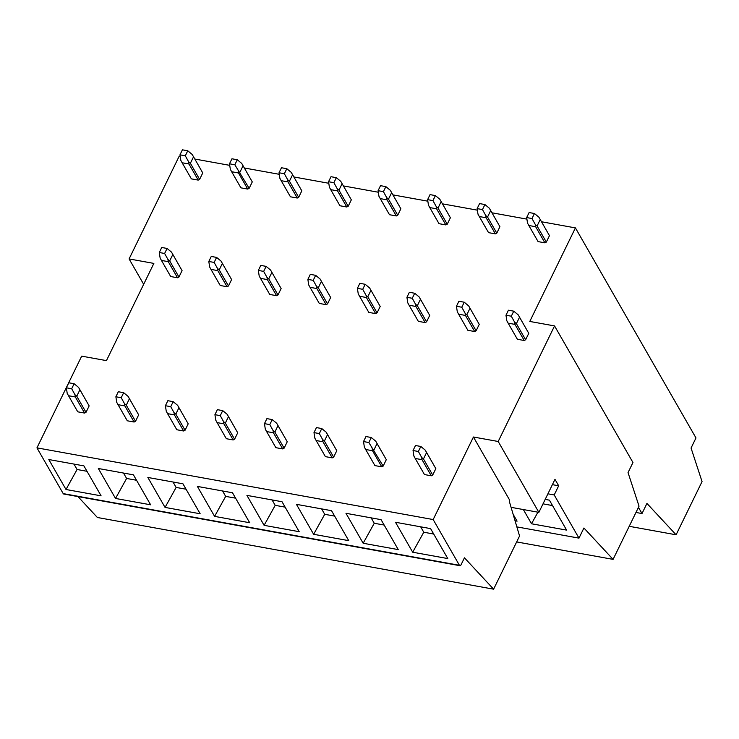 <?xml version="1.0" encoding="UTF-8"?>
<svg xmlns="http://www.w3.org/2000/svg" width="739" height="739" viewBox="0 0 739 739"><rect width="100%" height="100%" fill="white"/><g stroke="black" fill="none" stroke-linecap="round" stroke-linejoin="round"><path stroke-width="1.11" d="M459.427 565.298A2.272 1.108 100.3 0 0 459.917 565.695L63.702 494.003A2.272 1.108 100.3 0 1 63.203 493.606L459.427 565.298L433.174 519.554L473.431 437.008L498.197 441.488L554.555 325.927L632.963 462.522L628.039 472.609L639.032 506.178L613.084 559.377L583.921 528.006L578.979 538.131L554.204 494.954L558.675 485.791L554.98 479.343L538.87 512.358L511.083 507.333M498.197 441.488L538.87 512.358M473.431 437.008L509.67 500.146L509.226 501.07L519.554 535.987L493.615 589.177L464.443 557.816L461.062 564.753A2.272 1.108 100.3 0 1 459.917 565.695M558.675 485.791L552.393 484.655M554.204 494.954L547.913 493.818M578.979 538.131L516.866 526.889M523.351 509.55L531.507 523.766L566.61 530.112L549.41 500.155L545.197 499.388M513.134 514.289L517.078 521.152L515.065 520.792M613.084 559.377L516.663 541.927M554.555 325.927L529.789 321.447L575.422 227.898L541.576 221.774M526.898 219.123L492.045 212.814M477.376 210.162L442.513 203.853M427.844 201.193L392.991 194.893M378.322 192.232L343.459 185.932M328.79 183.272L293.937 176.972M279.259 174.312L244.406 168.002M229.737 165.351L194.874 159.042M180.205 156.391L179.198 156.206L129.094 258.927L153.86 263.407L106.444 360.623L81.678 356.143L36.95 447.862L433.174 519.554M575.422 227.898L695.981 437.941L691.057 448.028L702.05 481.597L676.102 534.796L646.939 503.425L642.006 513.55L638.45 507.36M676.102 534.796L629.212 526.307M642.006 513.55L635.965 512.46M493.615 589.177L97.391 517.494L77.955 496.58M63.203 493.606L36.95 447.862M412.695 552.218L447.797 558.573L430.597 528.616L395.494 522.261L412.695 552.218L423.77 532.228L433.701 534.029M398.266 549.613L363.163 543.257L345.972 513.3L381.065 519.656L398.266 549.613M348.734 540.652L313.641 534.297L296.441 504.34L331.543 510.686L348.734 540.652M299.212 531.692L264.109 525.337L246.918 495.379L282.012 501.726L299.212 531.692M249.68 522.732L214.587 516.376L197.387 486.419L232.489 492.765L249.68 522.732M200.158 513.762L165.056 507.416L147.855 477.459L182.958 483.805L200.158 513.762M150.627 504.802L115.524 498.455L98.333 468.498L133.426 474.844L150.627 504.802M101.095 495.841L66.002 489.495L48.802 459.529L83.904 465.884L101.095 495.841M129.094 258.927L143.671 284.312M552.513 505.568L543.026 503.85M531.507 523.766L537.918 512.192M420.667 526.815L423.77 532.228M384.178 525.059L374.248 523.267L363.163 543.257M371.144 517.854L374.248 523.267M334.647 516.099L324.717 514.307L313.641 534.297M321.613 508.894L324.717 514.307M285.115 507.139L275.194 505.347L264.109 525.337M272.081 499.934L275.194 505.347M235.593 498.178L225.663 496.386L214.587 516.376M222.559 490.973L225.663 496.386M186.062 489.218L176.141 487.426L165.056 507.416M173.028 482.013L176.141 487.426M136.539 480.258L126.609 478.456L115.524 498.455M123.505 473.052L126.609 478.456M87.008 471.297L77.078 469.496L66.002 489.495M73.974 464.083L77.078 469.496M418.376 451.492L420.824 446.467L415.494 445.506L413.046 450.522L418.376 451.492L421.692 457.487L423.456 458.947L432.703 475.048L431.28 475.796L422.034 459.686L421.692 457.487M413.046 450.522L413.895 456.074L415.207 458.448L422.034 459.686M415.207 458.448L424.454 474.558L431.28 475.796M423.456 458.947L426.588 452.527L425.276 450.153L420.824 446.467M426.588 452.527L435.834 468.628L432.703 475.048M425.276 450.153L435.834 468.628M534.445 213.516L529.115 212.546L526.667 217.571L531.997 218.532L535.313 224.536L537.077 225.986L546.324 242.096L549.456 235.676L538.897 217.192L534.445 213.516L531.997 218.532M549.456 235.676L538.897 217.192M540.209 219.566L537.077 225.986M526.667 217.571L527.517 223.123L528.828 225.497L535.655 226.725L544.902 242.835L546.324 242.096M535.655 226.725L535.313 224.536M528.828 225.497L538.075 241.598L544.902 242.835M511.314 316.2L513.762 311.174L508.423 310.214L505.975 315.23L511.314 316.2L514.63 322.195L516.395 323.654L525.632 339.755L524.21 340.503L514.972 324.393L514.63 322.195M528.764 333.335L518.205 314.86L528.764 333.335L525.632 339.755M519.526 317.234L516.395 323.654M513.762 311.174L518.205 314.86M505.975 315.23L506.834 320.781L508.146 323.155L514.972 324.393M508.146 323.155L517.392 339.266L524.21 340.503M368.853 442.532L371.301 437.506L365.962 436.546L363.514 441.562L368.853 442.532L383.171 466.087L381.749 466.836L372.502 450.725L372.17 448.527M363.514 441.562L364.364 447.113L365.676 449.488L372.502 450.725M365.676 449.488L374.922 465.598L381.749 466.836M373.925 449.986L377.056 443.566L375.745 441.192L371.301 437.506M377.056 443.566L386.303 459.667L383.171 466.087M375.745 441.192L386.303 459.667M484.923 204.555L479.583 203.585L477.135 208.61L482.475 209.571L485.791 215.566L487.546 217.026L496.793 233.136L499.924 226.716L489.366 208.232L484.923 204.555L482.475 209.571M499.924 226.716L489.366 208.232M490.678 210.606L487.546 217.026M477.135 208.61L477.985 214.162L479.297 216.536L486.123 217.765L495.37 233.875L496.793 233.136M486.123 217.765L485.791 215.566M479.297 216.536L488.544 232.637L495.37 233.875M461.783 307.239L464.24 302.214L458.901 301.253L456.453 306.269L461.783 307.239L465.099 313.234L466.863 314.694L476.11 330.795L474.687 331.534L465.441 315.433L465.099 313.234M479.241 324.375L468.683 305.9L479.241 324.375L476.11 330.795M469.995 308.274L466.863 314.694M464.24 302.214L468.683 305.9M456.453 306.269L457.302 311.821L458.614 314.195L465.441 315.433M458.614 314.195L467.861 330.305L474.687 331.534M319.322 433.571L321.77 428.546L316.44 427.585L313.992 432.601L319.322 433.571L322.638 439.566L324.403 441.026L333.649 457.127L332.227 457.866L322.98 441.765L322.638 439.566M313.992 432.601L314.842 438.153L316.153 440.527L322.98 441.765M316.153 440.527L325.4 456.637L332.227 457.866M324.403 441.026L327.534 434.606L326.222 432.232L321.77 428.546M327.534 434.606L336.781 450.707L333.649 457.127M326.222 432.232L336.781 450.707M435.391 195.595L430.052 194.625L427.604 199.65L432.943 200.611L436.259 206.606L438.024 208.065L447.261 224.176L450.393 217.756L439.834 199.271L435.391 195.595L432.943 200.611M450.393 217.756L439.834 199.271M441.155 201.645L438.024 208.065M427.604 199.65L428.463 205.202L429.775 207.576L436.601 208.804L445.839 224.915L447.261 224.176M436.601 208.804L436.259 206.606M429.775 207.576L439.021 223.677L445.839 224.915M412.26 298.279L414.708 293.254L409.369 292.293L406.921 297.309L412.26 298.279L415.577 304.274L417.332 305.724L426.579 321.834L425.156 322.573L415.909 306.473L415.577 304.274M429.71 315.414L419.152 296.939L429.71 315.414L426.579 321.834M420.463 299.304L417.332 305.724M414.708 293.254L419.152 296.939M406.921 297.309L407.78 302.861L409.092 305.235L415.909 306.473M409.092 305.235L418.329 321.345L425.156 322.573M269.8 424.602L272.248 419.586L266.908 418.625L264.46 423.641L269.8 424.602L273.116 430.606L274.871 432.056L284.118 448.167L282.695 448.906L273.448 432.805L273.116 430.606M264.46 423.641L265.31 429.193L266.622 431.567L273.448 432.805M266.622 431.567L275.869 447.677L282.695 448.906M274.871 432.056L278.003 425.636L276.691 423.262L272.248 419.586M278.003 425.636L287.249 441.746L284.118 448.167M276.691 423.262L287.249 441.746M385.869 186.634L380.53 185.665L378.082 190.69L383.412 191.65L386.728 197.646L388.492 199.105L397.739 215.215L400.871 208.795L390.312 190.311L385.869 186.634L383.412 191.65M400.871 208.795L390.312 190.311M391.624 192.685L388.492 199.105M378.082 190.69L378.931 196.241L380.243 198.606L387.07 199.844L396.316 215.954L397.739 215.215M387.07 199.844L386.728 197.646M380.243 198.606L389.49 214.716L396.316 215.954M362.729 289.309L365.177 284.293L359.847 283.333L357.399 288.349L362.729 289.309L366.045 295.314L367.81 296.764L377.056 312.874L375.634 313.613L366.387 297.512L366.045 295.314M380.188 306.454L369.629 287.97L380.188 306.454L377.056 312.874M370.941 290.344L367.81 296.764M365.177 284.293L369.629 287.97M357.399 288.349L358.249 293.9L359.56 296.274L366.387 297.512M359.56 296.274L368.807 312.385L375.634 313.613M220.268 415.641L222.716 410.625L217.377 409.655L214.929 414.681L220.268 415.641L223.584 421.646L225.349 423.096L234.586 439.206L233.164 439.945L223.926 423.835L223.584 421.646M214.929 414.681L215.788 420.232L217.1 422.606L223.926 423.835M217.1 422.606L226.346 438.717L233.164 439.945M225.349 423.096L228.471 416.676L227.159 414.302L222.716 410.625M228.471 416.676L237.718 432.786L234.586 439.206M227.159 414.302L237.718 432.786M336.337 177.674L330.998 176.704L328.55 181.72L333.889 182.69L337.206 188.685L338.961 190.145L348.208 206.255L351.339 199.835L340.781 181.351L336.337 177.674L333.889 182.69M351.339 199.835L340.781 181.351M342.092 183.725L338.961 190.145M328.55 181.72L329.409 187.272L330.721 189.646L337.538 190.884L346.785 206.994L348.208 206.255M337.538 190.884L337.206 188.685M330.721 189.646L339.958 205.756L346.785 206.994M313.207 280.349L315.655 275.333L310.315 274.363L307.867 279.388L313.207 280.349L316.523 286.353L318.278 287.804L327.525 303.914L326.102 304.653L316.855 288.543L316.523 286.353M330.656 297.494L320.098 279.009L330.656 297.494L327.525 303.914M321.41 281.383L318.278 287.804M315.655 275.333L320.098 279.009M307.867 279.388L308.717 284.94L310.029 287.314L316.855 288.543M310.029 287.314L319.276 303.424L326.102 304.653M170.737 406.681L173.185 401.665L167.855 400.695L165.407 405.72L170.737 406.681L174.053 412.685L175.817 414.136L185.064 430.246L183.642 430.985L174.395 414.875L174.053 412.685M165.407 405.72L166.257 411.272L167.568 413.646L174.395 414.875M167.568 413.646L176.815 429.747L183.642 430.985M175.817 414.136L178.949 407.716L177.637 405.341L173.185 401.665M178.949 407.716L188.196 423.826L185.064 430.246M177.637 405.341L188.196 423.826M286.806 168.704L281.476 167.744L279.028 172.76L284.358 173.73L287.674 179.725L289.439 181.184L298.685 197.285L301.817 190.865L291.258 172.39L286.806 168.704L284.358 173.73M301.817 190.865L291.258 172.39M292.57 174.764L289.439 181.184M279.028 172.76L279.878 178.311L281.189 180.685L288.016 181.923L297.263 198.034L298.685 197.285M288.016 181.923L287.674 179.725M281.189 180.685L290.436 196.796L297.263 198.034M263.675 271.389L266.123 266.373L260.793 265.403L258.336 270.428L263.675 271.389L266.991 277.393L268.756 278.843L277.993 294.953L276.58 295.692L267.333 279.582L266.991 277.393M281.125 288.533L270.576 270.049L281.125 288.533L277.993 294.953M271.887 272.423L268.756 278.843M266.123 266.373L270.576 270.049M258.336 270.428L259.195 275.98L260.507 278.354L267.333 279.582M260.507 278.354L269.753 294.455L276.58 295.692M121.214 397.721L123.662 392.705L118.323 391.735L115.875 396.76L121.214 397.721L124.531 403.716L126.286 405.175L135.533 421.285L134.11 422.024L124.863 405.914L124.531 403.716M115.875 396.76L116.725 402.312L118.046 404.686L124.863 405.914M118.046 404.686L127.284 420.787L134.11 422.024M126.286 405.175L129.417 398.755L128.106 396.381L123.662 392.705M129.417 398.755L138.664 414.865L135.533 421.285M128.106 396.381L138.664 414.865M237.284 159.744L231.944 158.783L229.496 163.799L234.836 164.769L249.154 188.325L252.285 181.905L241.727 163.43L237.284 159.744L234.836 164.769M252.285 181.905L241.727 163.43M243.039 165.804L239.907 172.224M229.496 163.799L230.346 169.351L231.658 171.725L238.485 172.963L247.731 189.073L249.154 188.325M238.485 172.963L238.152 170.764M231.658 171.725L240.905 187.835L247.731 189.073M214.153 262.428L216.601 257.412L211.262 256.442L208.814 261.467L214.153 262.428L217.469 268.423L219.224 269.883L228.471 285.993L227.049 286.732L217.802 270.622L217.469 268.423M231.603 279.573L221.044 261.089L231.603 279.573L228.471 285.993M222.356 263.463L219.224 269.883M216.601 257.412L221.044 261.089M208.814 261.467L209.664 267.019L210.975 269.393L217.802 270.622M210.975 269.393L220.222 285.494L227.049 286.732M71.683 388.76L74.131 383.744L68.801 382.774L66.353 387.799L71.683 388.76L74.999 394.755L76.764 396.215L86.01 412.325L84.588 413.064L75.341 396.954L74.999 394.755M66.353 387.799L67.203 393.351L68.515 395.725L75.341 396.954M68.515 395.725L77.761 411.826L84.588 413.064M76.764 396.215L79.895 389.795L78.583 387.421L74.131 383.744M79.895 389.795L89.142 405.905L86.01 412.325M78.583 387.421L89.142 405.905M187.752 150.784L182.413 149.823L179.965 154.839L185.304 155.809L188.621 161.804L190.385 163.264L199.622 179.365L202.754 172.944L192.205 154.469L187.752 150.784L185.304 155.809M202.754 172.944L192.205 154.469M193.516 156.844L190.385 163.264M179.965 154.839L180.824 160.391L182.136 162.765L188.962 164.003L198.209 180.104L199.622 179.365M188.962 164.003L188.621 161.804M182.136 162.765L191.383 178.875L198.209 180.104M164.621 253.468L167.069 248.452L161.73 247.482L159.282 252.507L164.621 253.468L167.938 259.463L169.693 260.922L178.94 277.033L177.517 277.772L168.27 261.661L167.938 259.463M182.071 270.613L171.513 252.128L182.071 270.613L178.94 277.033M172.824 254.502L169.693 260.922M167.069 248.452L171.513 252.128M159.282 252.507L160.141 258.059L161.453 260.433L168.27 261.661M161.453 260.433L170.7 276.534L177.517 277.772"/></g></svg>
